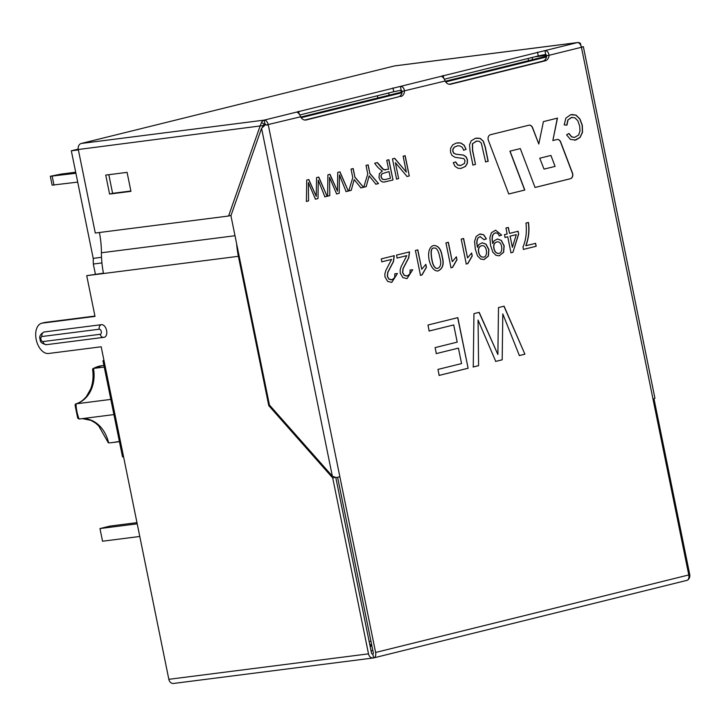 <?xml version="1.0" encoding="UTF-8"?>
<svg xmlns="http://www.w3.org/2000/svg" width="726" height="726" viewBox="0 0 726 726"><rect width="100%" height="100%" fill="white"/><g stroke="black" fill="none" stroke-linecap="round" stroke-linejoin="round"><path stroke-width="1.09" d="M101.522 257.313L93.218 258.365L71.329 150.808L78.227 149.102M110.833 399.4L76.003 403.847A31.037 24.757 82.7 0 0 93.454 368.436L102.139 365.65A38.796 30.946 82.7 0 0 93.454 368.436L104.254 367.057M82.401 418.612A31.037 24.757 82.7 0 1 108.591 442.824A38.796 30.946 82.7 0 0 111.958 442.624L119.382 441.444M92.91 368.59L92.583 369.352C93.618 376.449 92.964 383.029 90.614 389.091L86.557 396.305C83.345 400.289 79.742 402.821 75.74 403.901L76.003 403.847A38.796 30.946 82.7 0 0 79.089 419.029L113.918 414.591M528.555 60.666L528.111 58.461M532.575 59.668L532.122 57.463M371.921 646.04L370.124 646.267M263.71 126.279L262.73 126.397M78.381 149.91L71.329 150.808M546.533 56.955L445.7 81.911M401.995 92.737L301.163 117.694M534.445 56.891L546.769 55.321M546.678 56.174L445.301 81.267M402.14 91.957L300.764 117.049M265.78 124.618L263.72 124.872M101.93 262.93L93.327 264.028L95.396 274.192M369.162 641.539L370.941 641.194M93.327 264.028L93.218 258.365M369.661 643.998L371.866 645.777M75.74 403.901L75.05 404.908M108.346 442.833L98.727 425.917L95.478 423.031L90.986 420.372L82.319 418.621M79.089 419.029L77.746 418.149M452.552 267.395L451.009 267.776L445.945 242.883L448.341 242.284L452.28 261.678L456.373 256.822L456.972 259.763L452.552 267.395L450.855 267.794M467.834 263.611L466.273 264.001L461.21 239.099L463.615 238.509L467.562 257.902L471.637 253.047L472.236 255.979L467.834 263.611L466.119 264.019M484.106 239.68L480.067 236.631L478.252 237.756L477.227 239.807L476.928 242.911L477.454 247.33L478.942 244.49L482.209 242.783L486.039 244.136L488.907 249.608L488.389 256.096L484.042 259.581L480.703 259.055L477.545 255.951L475.312 249.163L474.586 241.395L476.147 236.513L479.623 234.108L483.707 234.779L486.384 238.872L484.106 239.68M499.37 235.905L497.646 233.237L495.332 232.855L493.517 233.981L492.491 236.032L492.192 239.135L492.718 243.555L494.215 240.714L497.473 239.008L501.303 240.36L504.171 245.824L503.653 252.321L499.161 255.824L495.967 255.28L492.809 252.167L490.576 245.379L489.85 237.62L491.411 232.737L495.577 230.196L501.648 235.097L499.37 235.905M507.156 233.972L505.949 228.028L508.345 227.438L509.552 233.382L518.11 231.267L518.682 234.053L512.937 252.312L510.986 252.793L507.728 236.758L505.06 237.42L504.497 234.634L507.156 233.972M528.446 222.465C529.608 230.169 528.782 237.919 525.969 245.706L535.588 243.328L536.178 246.259L523.464 249.408L522.983 247.04C525.951 240.097 526.94 232.102 525.969 223.073L528.446 222.465M453.269 162.715L455.701 161.88L457.743 164.993L460.819 165.446L464.477 163.432L465.012 160.582L463.814 158.586L455.039 157.306L452.017 155.437L450.492 152.161L450.637 148.258L452.643 144.955L456.164 143.076L460.756 142.949L464.132 145.191L466.101 149.338L463.696 150.2L462.299 147.369L459.975 145.944L457.643 145.799L454.394 147.142L453.051 149.066L452.924 151.298L453.868 153.15L455.919 154.166L463.615 155.119L466.146 156.88L467.453 159.774L467.317 163.45L465.402 166.499L460.883 168.423L458.042 168.269L455.002 166.327L453.269 162.715M488.199 161.272L485.621 161.907L481.329 143.194L479.242 141.261L476.274 141.143L472.553 143.757L472.626 150.282L475.503 164.412L472.916 165.047L470.04 150.926L469.513 144.901L471.192 140.78L475.457 138.303L480.167 138.367L483.344 141.189L485.331 147.142L488.199 161.272L485.467 161.925M566.589 134.836L568.975 133.457L571.716 136.869L574.602 137.405L578.649 135.018L580.01 130.852L579.666 126.015L577.832 120.743L574.892 117.812L571.353 117.476L568.013 119.935L566.952 125.108L564.202 124.917L565.872 118.111L570.582 114.753L576.008 115.107L579.956 119.019L582.325 125.335L582.515 132.295L580.101 137.423L575.691 140.073L570.418 139.41L566.589 134.836M316.282 196.41L316.545 177.634L318.768 177.09L327.108 196.292L324.894 196.837L318.269 180.184L318.006 198.543L315.447 199.178L308.368 182.634L308.577 200.875L306.436 201.401L306.726 180.066L308.804 179.549L316.282 196.41L308.65 179.576M337.472 191.165L337.735 172.389L339.959 171.844L348.289 191.047L346.084 191.591L339.45 174.939L339.196 193.297L336.628 193.933L329.55 177.389L329.767 195.63L327.617 196.165L327.907 174.821L329.994 174.313L337.472 191.165L329.84 174.331M352.782 177.67L351.039 169.094L353.19 168.568L354.932 177.144L363.508 187.281L360.94 187.916L354.179 179.576L351.23 190.321L348.752 190.929L352.782 177.67M367.764 173.968L366.022 165.392L368.155 164.866L369.897 173.432L378.491 183.569L375.914 184.204L369.153 175.874L366.213 186.609L363.735 187.226L367.764 173.968M388.573 169.24L386.749 160.255L388.882 159.729L393.002 179.975L384.163 182.054L382.475 181.999L380.297 180.52L378.999 177.634L379.371 173.723L382.411 170.991C379.471 169.185 376.903 166.599 374.716 163.241L377.375 162.579L383.818 169.748L388.573 169.24M406.351 172.107L403.121 156.208L405.172 155.7L409.282 175.946L407.086 176.491L395.398 162.688L398.628 178.587L396.577 179.095L392.457 158.849L394.663 158.304L406.351 172.107L394.508 158.322M429.175 331.02L427.959 325.021L457.825 317.634L468.125 368.245L439.185 375.406L437.969 369.416L461.564 363.581L458.424 348.135L436.317 353.598L435.101 347.609L457.208 342.137L453.705 324.939L429.175 331.02M497.882 354.488L498.508 307.561L504.089 306.181L524.907 354.188L519.38 355.558L502.8 313.922L502.192 359.815L495.758 361.412L478.062 320.048L478.588 365.659L473.252 366.975L473.951 313.641L479.187 312.343L497.882 354.488L479.024 312.361M580.065 44.159L580.437 43.397A5.173 4.129 82.7 0 0 577.678 42.544A5.173 4.129 82.7 0 0 577.297 42.616A5.173 3.104 76.1 0 1 581.426 47.281L549.056 55.294A6.47 5.155 -97.3 0 1 545.172 60.821L450.819 84.18A6.47 5.155 -97.3 0 1 450.347 84.27A6.47 5.155 -97.3 0 1 445.165 81.013C443.985 78.109 442.615 76.557 441.045 76.339L544.927 50.629C547.186 50.666 548.566 52.227 549.056 55.294L546.732 55.593L545.698 54.423L538.275 55.947L537.503 52.145M400.634 96.603A6.47 5.155 82.7 0 0 404.518 91.068C404.028 88 402.649 86.448 400.389 86.403L296.498 112.122C298.077 112.33 299.448 113.891 300.628 116.786A6.47 5.155 82.7 0 0 305.809 120.044A6.47 5.155 82.7 0 0 306.281 119.953L398.311 96.894A6.47 5.155 82.7 0 0 402.195 91.367L445.165 81.013M653.037 399.246L581.426 47.281L583.359 46.691L654.934 398.256L653.037 399.246L688.783 574.947L375.614 652.465L339.868 476.764L336.12 477.581L332.354 476.174L261.569 128.275L230.932 215.722L269.437 405.008L332.354 476.174M520.288 148.603L535.044 187.48L570.337 178.75A4.138 3.303 82.7 0 0 572.496 173.115L560.69 142.006A4.138 3.303 82.7 0 0 557.187 139.492A4.138 3.303 82.7 0 0 556.887 139.546L552.858 140.545L557.477 118.129L543.42 121.614L538.801 144.02L532.603 127.694A4.138 3.303 82.7 0 0 529.1 125.171A4.138 3.303 82.7 0 0 528.8 125.235L490.54 134.7A4.138 3.303 82.7 0 0 488.38 140.336L508.745 193.996L524.807 190.021L510.051 151.135L520.288 148.603L510.051 151.135M442.243 256.641C444.339 264.055 442.878 268.847 437.842 271.007C429.111 271.352 424.42 247.829 433.649 245.506C438.359 245.524 441.226 249.236 442.243 256.641M422.024 274.954L420.481 275.335L415.417 250.434L417.804 249.844L421.752 269.237L425.844 264.382L426.443 267.313L422.024 274.954L420.327 275.354M412.713 269.745L407.023 278.621L402.894 277.613L400.235 273.112L400.126 270.072L401.115 266.642L406.814 255.643L397.131 258.048L396.532 255.107L409.546 251.886L408.774 257.757L403.111 268.629L402.721 272.586L404.373 275.372L407.322 275.962L409.863 273.947L410.172 270.027L412.713 269.745L407.023 278.621M397.449 273.52L391.759 282.405L387.63 281.389L384.971 276.887L384.862 273.856L385.851 270.426L391.55 259.427L381.858 261.823L381.268 258.892L394.282 255.67L393.51 261.532L387.847 272.404L387.457 276.361L389.109 279.156L392.058 279.737L394.599 277.722L394.908 273.802L397.449 273.52L391.759 282.396M100.242 334.278L42.979 341.574A3.884 3.095 82.7 0 0 46.482 344.678C42.09 343.77 39.994 342.073 40.193 339.577C38.95 336.764 40.193 334.241 43.923 332.027A6.47 3.884 76.1 0 1 44.186 331.973A3.884 3.095 82.7 0 0 41.945 336.519L99.217 329.214A2.586 1.552 76.1 0 1 101.277 331.546A2.586 1.552 76.1 0 1 100.242 334.278A3.884 3.095 82.7 0 0 103.745 337.381A3.884 3.095 82.7 0 0 104.027 337.327A6.47 3.884 -103.9 0 0 104.29 337.272A6.47 3.884 -103.9 0 0 106.559 330.285A6.47 3.884 -103.9 0 0 101.449 324.667L44.186 331.973M103.945 360.35L102.965 360.731L104.018 360.695L101.186 346.774L48.56 353.489A15.518 9.32 76.1 0 1 36.3 340.013A15.518 9.32 76.1 0 1 41.745 323.233A15.518 9.32 76.1 0 1 42.38 323.115L95.006 316.409L86.721 275.662L103.455 273.167M41.745 323.233L44.758 322.489A15.518 9.32 76.1 0 1 45.393 322.371L94.934 316.055M104.018 360.695L168.84 679.318L368.499 653.854L332.717 477.962L268.774 405.634L238.391 256.314A84.062 67.046 -97.3 0 1 236.612 243.646M238.391 256.314L86.721 275.662M263.012 125.589L78.299 149.511L95.287 233.028L228.572 216.021L259.999 126.333L261.596 122.322L264.273 124.473L263.012 125.589L262.358 127.449M228.572 216.021L231.04 215.413M130.952 191.346L127.086 172.361L105.733 175.093L109.59 194.069L130.952 191.346M108.818 174.694L112.603 193.325L130.88 190.992M112.603 193.325L109.59 194.069M580.437 43.397L581.199 46.827M264.273 124.473A1.298 1.035 -97.3 0 1 264.899 123.928A1.298 0.78 76.1 0 1 265.934 125.099L268.257 124.799A5.173 3.104 -103.9 0 0 264.128 120.135L264.899 123.928M296.498 112.122L264.128 120.135A5.173 4.129 82.7 0 0 261.596 122.322M402.195 91.367L401.16 90.206L393.737 91.721L299.802 114.971M401.16 90.206L400.389 86.403L441.045 76.339M78.299 149.511A5.173 4.129 -97.3 0 1 81.285 143.458L394.454 65.939A5.173 4.129 -97.3 0 1 394.826 65.866L577.678 42.544M545.698 54.423L544.927 50.629L577.297 42.616L394.454 65.939M444.339 79.198L538.275 55.947M581.381 47.081L583.359 46.691M300.628 116.786L265.934 125.099M264.509 125.616L261.569 128.275M654.026 398.991L689.7 574.348A5.173 4.129 82.7 0 1 687.622 580.029M304.784 120.044L398.311 96.894M546.732 55.593A6.47 5.155 82.7 0 1 542.848 61.12L449.33 84.27M688.783 574.947A5.173 3.104 76.1 0 1 686.932 580.364A5.173 3.104 76.1 0 1 686.714 580.401M372.828 650.478L371.059 650.868M335.784 477.49L371.512 653.11A1.298 1.035 82.7 0 0 372.774 654.126A1.298 0.78 -103.9 0 0 372.828 654.117A1.298 0.78 -103.9 0 0 373.291 652.756L337.59 477.281M375.614 652.465A5.173 3.104 76.1 0 1 373.754 657.883A5.173 3.104 76.1 0 1 373.545 657.919L372.874 654.099M123.583 456.863L122.531 456.899L102.965 360.731M103.528 273.52A84.062 67.046 -97.3 0 1 101.413 252.775A84.062 67.046 82.7 0 0 99.398 232.501M368.499 653.854A5.173 4.129 82.7 0 0 373.173 657.992A5.173 4.129 82.7 0 0 373.545 657.919M173.886 683.384A5.173 4.129 -97.3 0 1 173.514 683.456A5.173 4.129 -97.3 0 1 168.84 679.318M332.717 477.962L335.258 477.336M268.774 405.634L269.773 405.38M539.899 158.186L550.934 155.455L555.091 166.39L544.046 169.122L539.745 158.214L550.934 155.455M539.745 158.214L544.046 169.122M535.044 187.462L570.182 178.768A4.138 3.303 82.7 0 0 572.342 173.133L560.536 142.033A4.138 3.303 82.7 0 0 557.105 139.501M557.314 118.175L552.858 140.545M529.018 125.19A4.138 3.303 82.7 0 1 532.448 127.712L538.801 144.02M508.735 193.978L524.807 190.021M524.653 190.04L509.897 151.162M503.935 306.2L524.907 354.188M524.753 354.215L519.226 355.577M502.192 359.815L502.8 313.922M502.029 359.833L495.604 361.43M478.588 365.659L478.062 320.048M478.434 365.677L473.098 367.002M457.67 317.652L468.125 368.245M467.971 368.264L439.03 375.433M436.163 353.626L458.424 348.135M429.021 331.038L453.705 324.939M405.008 155.718L409.282 175.946M409.128 175.964L406.932 176.509M398.628 178.587L395.398 162.688M398.474 178.605L396.423 179.113M388.728 159.747L393.002 179.975M392.848 179.994L384.417 182.026M377.23 162.615L382.303 168.677L385.143 170.038M389.045 171.572L382.257 173.641L381.259 175.166L381.195 177.09L382.511 179.24L384.716 179.64L390.406 178.26L389.045 171.572L382.103 173.668L381.105 175.184L381.041 177.108L382.357 179.258L384.562 179.658M368 164.884L369.897 173.432M369.743 173.46L378.491 183.569M378.337 183.587L375.759 184.222M366.213 186.609L369.153 175.874M366.058 186.627L363.581 187.244M353.036 168.586L354.932 177.144M354.778 177.162L363.508 187.281M363.354 187.299L360.777 187.934M351.23 190.321L354.179 179.576M351.075 190.339L348.598 190.947M339.804 171.862L348.289 191.047M348.135 191.065L345.93 191.61M339.196 193.297L339.45 174.939M339.042 193.316L336.474 193.951M329.767 195.63L329.55 177.389M329.613 195.648L327.462 196.183M318.614 177.108L327.108 196.292M326.954 196.31L324.74 196.855M318.006 198.543L318.269 180.184M317.852 198.561L315.293 199.196M308.577 200.875L308.368 182.634M308.423 200.893L306.281 201.429M568.848 133.539L571.562 136.887L574.447 137.423M571.934 117.349L567.859 119.962L566.797 124.89M571.961 114.508L575.854 115.125L579.802 119.037L582.17 125.353L582.361 132.314L579.947 137.45L574.665 140.263M476.837 141.025L472.399 143.775L472.472 150.309L475.503 164.412M475.348 164.43L472.762 165.074M476.683 138.067L480.013 138.385L483.189 141.207L485.177 147.16L488.044 161.29M455.556 161.925L457.589 165.011L460.148 165.537M457.607 142.804L460.602 142.968L463.978 145.209L466.101 149.338M465.947 149.356L463.542 150.228M457.489 145.817L454.24 147.16L452.897 149.084L452.77 151.317L453.714 153.168L455.765 154.184L463.46 155.137L465.992 156.898L467.299 159.793L467.163 163.468L465.248 166.517L461.119 168.387M528.283 222.483C529.454 230.187 528.628 237.937 525.815 245.733L525.969 245.706M535.434 243.346L536.178 246.259M536.024 246.277L523.31 249.426M508.182 227.456L509.552 233.382M517.956 231.285L518.682 234.053M518.527 234.071L512.937 252.312M512.783 252.33L510.832 252.811M504.906 237.438L507.728 236.758M512.384 247.321L516.304 234.634L510.115 236.168L512.384 247.321L510.115 236.168M509.961 236.186L516.304 234.634M495.658 232.792L493.362 233.999L492.337 236.05L492.037 239.153L492.718 243.555M497.473 239.026L501.149 240.379L504.016 245.842L503.499 252.339L499.225 255.815M495.54 230.206L501.648 235.097M501.494 235.115L499.216 235.923M497.011 241.912C494.224 242.62 493.181 244.825 493.889 248.528C494.678 251.849 496.212 253.465 498.481 253.365M494.043 248.51C494.833 251.831 496.366 253.447 498.635 253.338C503.454 253.565 502.555 240.914 497.165 241.894C494.379 242.602 493.335 244.807 494.043 248.51M480.376 236.567L478.098 237.774L477.073 239.834L476.764 242.938L477.454 247.33M482.055 242.802L485.885 244.154L488.752 249.626L488.235 256.124L483.888 259.599M480.322 233.981L483.552 234.797L486.384 238.872M486.229 238.899L483.952 239.698M481.746 245.697C478.96 246.404 477.917 248.61 478.625 252.303C479.414 255.625 480.948 257.24 483.217 257.14M478.779 252.285C479.568 255.606 481.102 257.222 483.371 257.122C488.19 257.34 487.291 244.689 481.901 245.678C479.115 246.386 478.071 248.582 478.779 252.285M463.46 238.527L467.562 257.902M471.483 253.065L472.236 255.979M472.082 255.997L467.68 263.629M448.187 242.312L452.28 261.678M456.218 256.85L456.972 259.763M456.817 259.781L452.398 267.413M434.012 248.038L433.812 248.065C431.117 247.82 430.436 251.541 431.761 259.227C432.778 265.417 434.638 268.493 437.351 268.475L437.542 268.448M439.774 257.267C438.531 250.633 436.598 247.557 433.966 248.047C431.271 247.802 430.591 251.523 431.916 259.209C432.932 265.389 434.792 268.475 437.506 268.457C440.8 267.068 441.562 263.338 439.774 257.267M433.885 245.461C438.359 245.778 441.09 249.508 442.08 256.659C444.167 264.01 442.733 268.792 437.787 271.007M417.65 249.862L421.752 269.237M425.69 264.4L426.443 267.313M426.289 267.331L421.87 274.972M396.968 258.066L406.814 255.643M409.4 251.931L408.62 257.775L402.957 268.647L402.567 272.604L404.219 275.39L406.841 276.052M410.018 270.045L412.559 269.763M381.704 261.841L391.55 259.427M394.127 255.706L393.356 261.551L387.693 272.422L387.303 276.379L388.954 279.174L391.432 279.846M394.753 273.829L397.294 273.539M401.206 92.184L400.816 90.26M377.829 97.974L377.375 95.768M389.163 95.17L388.719 92.964M136.969 522.647L110.007 526.087L99.961 528.564L102.538 541.224L139.782 536.469M137.205 523.818L99.961 528.564M77.7 182.117L52.127 185.139L50.33 176.282L61.02 174.095L75.686 172.225M75.903 173.26L50.33 176.282M53.987 185.139L52.19 176.282M268.257 124.799L339.868 476.764M104.29 337.272L46.482 344.678A3.884 3.095 82.7 0 0 46.763 344.632M42.979 341.574A2.586 1.552 76.1 0 1 40.91 339.242A2.586 1.552 76.1 0 1 41.945 336.519M45.393 322.371L42.38 323.115M101.449 324.667A3.884 3.095 82.7 0 0 99.217 329.214M443.704 78.227L443.15 75.504M393.737 91.721L392.966 87.928M299.166 114L298.613 111.278M264.128 120.135L81.285 143.458M305.337 120.08L306.281 119.953M449.875 84.298L450.819 84.18M542.848 61.12L545.172 60.821M235.006 235.732L101.413 252.775M102.139 365.65L103.918 365.423M111.958 442.624L119.427 441.671M75.014 404.908L77.709 418.158M686.932 580.364L373.754 657.883M173.514 683.456L373.173 657.992"/></g></svg>
